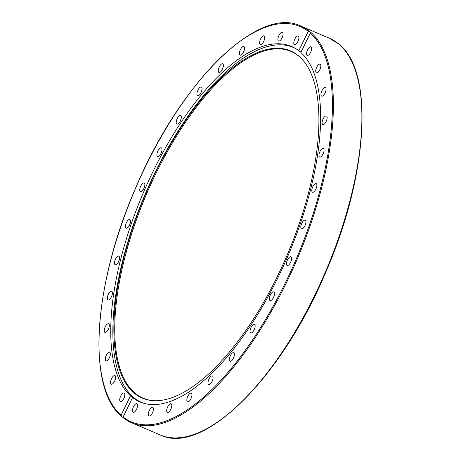 <?xml version="1.0" encoding="UTF-8"?>
<svg xmlns="http://www.w3.org/2000/svg" width="461" height="461" viewBox="0 0 461 461"><rect width="100%" height="100%" fill="white"/><g stroke="black" fill="none" stroke-linecap="round" stroke-linejoin="round"><path stroke-width="0.69" d="M310.8 32.097L310.962 32.495L310.316 33.106L300.86 52.491A193.228 78.9 113.1 0 1 282.777 267.495A193.228 78.9 113.1 0 1 139.908 401.929A193.228 78.9 113.1 0 1 132.555 397.578L123.099 416.963L123.116 417.637L121.341 416.179C86.737 388.029 93.157 285.572 134.866 189.794C178.954 83.476 257.987 4.806 300.843 26.058L329.338 38.205A215.644 88.057 113.1 0 1 338.702 43.991A215.644 88.057 113.1 0 1 320.383 283.325A215.644 88.057 113.1 0 1 160.209 434.948L131.713 422.8A215.644 88.057 -66.9 0 0 291.398 272.238A215.644 88.057 -66.9 0 0 310.962 32.495L309.44 31.215A215.644 88.057 -66.9 0 0 300.843 26.058M132.705 397.244L132.555 397.578L132.705 397.244L130.503 395.855A193.228 78.9 113.1 0 1 148.592 180.85A193.228 78.9 113.1 0 1 291.456 46.423A193.228 78.9 113.1 0 1 298.814 50.768L308.265 31.383L309.44 31.215M300.86 52.491L301.033 52.116L298.814 50.768M291.098 256.875A4.702 1.919 113.1 0 1 290.701 262.09A4.702 1.919 113.1 0 1 287.209 265.392A4.702 1.919 113.1 0 1 287.007 265.265A4.702 1.919 113.1 0 1 287.405 260.05A4.702 1.919 113.1 0 1 290.897 256.748A4.702 1.919 113.1 0 1 291.098 256.875M274.214 292.36A4.702 1.919 113.1 0 1 273.356 297.656A4.702 1.919 113.1 0 1 270.065 300.549A4.702 1.919 113.1 0 1 269.604 300.088A4.702 1.919 113.1 0 1 270.457 294.792A4.702 1.919 113.1 0 1 273.753 291.899A4.702 1.919 113.1 0 1 274.214 292.36M255.077 325.224A4.702 1.919 113.1 0 1 253.838 330.439A4.702 1.919 113.1 0 1 250.761 332.934A4.702 1.919 113.1 0 1 250.127 331.995A4.702 1.919 113.1 0 1 251.366 326.774A4.702 1.919 113.1 0 1 254.443 324.285A4.702 1.919 113.1 0 1 255.077 325.224M234.424 354.204A4.702 1.919 113.1 0 1 232.891 359.194A4.702 1.919 113.1 0 1 230.033 361.303A4.702 1.919 113.1 0 1 229.33 359.759A4.702 1.919 113.1 0 1 230.869 354.768A4.702 1.919 113.1 0 1 233.721 352.653A4.702 1.919 113.1 0 1 234.424 354.204M213.057 378.187A4.702 1.919 113.1 0 1 211.305 382.82A4.702 1.919 113.1 0 1 208.689 384.572A4.702 1.919 113.1 0 1 208.003 382.307A4.702 1.919 113.1 0 1 209.755 377.674A4.702 1.919 113.1 0 1 212.371 375.922A4.702 1.919 113.1 0 1 213.057 378.187M191.788 396.253A4.702 1.919 113.1 0 1 187.541 401.842A4.702 1.919 113.1 0 1 186.976 398.782A4.702 1.919 113.1 0 1 191.223 393.193A4.702 1.919 113.1 0 1 191.788 396.253M171.434 407.703A4.702 1.919 113.1 0 1 167.401 412.445A4.702 1.919 113.1 0 1 167.049 408.55A4.702 1.919 113.1 0 1 171.083 403.801A4.702 1.919 113.1 0 1 171.434 407.703M152.781 412.099A4.702 1.919 113.1 0 1 149.047 415.989A4.702 1.919 113.1 0 1 148.995 411.224A4.702 1.919 113.1 0 1 152.729 407.34A4.702 1.919 113.1 0 1 152.781 412.099M136.548 409.276A4.702 1.919 113.1 0 1 133.183 412.318A4.702 1.919 113.1 0 1 133.5 406.717A4.702 1.919 113.1 0 1 136.865 403.675A4.702 1.919 113.1 0 1 136.548 409.276M123.358 399.341A4.702 1.919 113.1 0 1 120.419 401.589A4.702 1.919 113.1 0 1 121.162 395.192A4.702 1.919 113.1 0 1 124.101 392.945A4.702 1.919 113.1 0 1 123.358 399.341M113.711 382.676A4.702 1.919 113.1 0 1 111.245 384.209A4.702 1.919 113.1 0 1 112.461 377.098A4.702 1.919 113.1 0 1 114.927 375.559A4.702 1.919 113.1 0 1 113.711 382.676M107.983 359.914A4.702 1.919 113.1 0 1 106.013 360.842A4.702 1.919 113.1 0 1 105.483 357.632A4.702 1.919 113.1 0 1 107.724 353.12A4.702 1.919 113.1 0 1 109.695 352.198A4.702 1.919 113.1 0 1 110.225 355.408A4.702 1.919 113.1 0 1 107.983 359.914M106.399 331.943A4.702 1.919 113.1 0 1 104.924 332.393A4.702 1.919 113.1 0 1 104.497 328.756A4.702 1.919 113.1 0 1 107.136 324.192A4.702 1.919 113.1 0 1 108.612 323.743A4.702 1.919 113.1 0 1 109.032 327.373A4.702 1.919 113.1 0 1 106.399 331.943M109.009 299.823A4.702 1.919 113.1 0 1 108.024 299.944A4.702 1.919 113.1 0 1 107.724 295.887A4.702 1.919 113.1 0 1 110.721 291.421A4.702 1.919 113.1 0 1 111.706 291.3A4.702 1.919 113.1 0 1 112.006 295.357A4.702 1.919 113.1 0 1 109.009 299.823M115.723 264.798A4.702 1.919 113.1 0 1 115.187 264.752A4.702 1.919 113.1 0 1 115.031 260.263A4.702 1.919 113.1 0 1 118.339 256.062A4.702 1.919 113.1 0 1 118.875 256.109A4.702 1.919 113.1 0 1 119.024 260.598A4.702 1.919 113.1 0 1 115.723 264.798M126.274 228.212A4.702 1.919 113.1 0 1 126.141 228.172A4.702 1.919 113.1 0 1 126.153 223.251A4.702 1.919 113.1 0 1 129.697 219.482A4.702 1.919 113.1 0 1 129.829 219.522A4.702 1.919 113.1 0 1 129.818 224.444A4.702 1.919 113.1 0 1 126.274 228.212M140.265 191.476A4.702 1.919 113.1 0 1 140.663 186.256A4.702 1.919 113.1 0 1 144.155 182.954A4.702 1.919 113.1 0 1 144.356 183.08A4.702 1.919 113.1 0 1 143.959 188.295A4.702 1.919 113.1 0 1 140.467 191.597A4.702 1.919 113.1 0 1 140.265 191.476M157.149 155.991A4.702 1.919 113.1 0 1 158.008 150.689A4.702 1.919 113.1 0 1 161.298 147.802A4.702 1.919 113.1 0 1 161.759 148.258A4.702 1.919 113.1 0 1 160.906 153.553A4.702 1.919 113.1 0 1 157.61 156.446A4.702 1.919 113.1 0 1 157.149 155.991M176.286 123.127A4.702 1.919 113.1 0 1 177.525 117.907A4.702 1.919 113.1 0 1 180.603 115.417A4.702 1.919 113.1 0 1 181.236 116.351A4.702 1.919 113.1 0 1 179.997 121.571A4.702 1.919 113.1 0 1 176.92 124.061A4.702 1.919 113.1 0 1 176.286 123.127M196.939 94.148A4.702 1.919 113.1 0 1 198.478 89.152A4.702 1.919 113.1 0 1 201.33 87.043A4.702 1.919 113.1 0 1 202.033 88.593A4.702 1.919 113.1 0 1 200.5 93.583A4.702 1.919 113.1 0 1 197.642 95.692A4.702 1.919 113.1 0 1 196.939 94.148M218.307 70.164A4.702 1.919 113.1 0 1 220.058 65.525A4.702 1.919 113.1 0 1 222.675 63.779A4.702 1.919 113.1 0 1 223.36 66.038A4.702 1.919 113.1 0 1 221.608 70.677A4.702 1.919 113.1 0 1 218.992 72.423A4.702 1.919 113.1 0 1 218.307 70.164M239.582 52.099A4.702 1.919 113.1 0 1 243.829 46.509A4.702 1.919 113.1 0 1 244.388 49.563A4.702 1.919 113.1 0 1 240.141 55.153A4.702 1.919 113.1 0 1 239.582 52.099M259.929 40.643A4.702 1.919 113.1 0 1 263.963 35.9A4.702 1.919 113.1 0 1 264.314 39.802A4.702 1.919 113.1 0 1 260.281 44.544A4.702 1.919 113.1 0 1 259.929 40.643M278.582 36.246A4.702 1.919 113.1 0 1 282.322 32.362A4.702 1.919 113.1 0 1 282.368 37.122A4.702 1.919 113.1 0 1 278.634 41.006A4.702 1.919 113.1 0 1 278.582 36.246M294.815 39.07A4.702 1.919 113.1 0 1 298.181 36.027A4.702 1.919 113.1 0 1 297.864 41.634A4.702 1.919 113.1 0 1 294.498 44.671A4.702 1.919 113.1 0 1 294.815 39.07M308.011 49.004A4.702 1.919 113.1 0 1 310.945 46.757A4.702 1.919 113.1 0 1 310.201 53.153A4.702 1.919 113.1 0 1 307.262 55.406A4.702 1.919 113.1 0 1 308.011 49.004M317.652 65.675A4.702 1.919 113.1 0 1 320.124 64.142A4.702 1.919 113.1 0 1 318.903 71.253A4.702 1.919 113.1 0 1 316.436 72.786A4.702 1.919 113.1 0 1 317.652 65.675M323.38 88.431A4.702 1.919 113.1 0 1 325.351 87.504A4.702 1.919 113.1 0 1 325.881 90.713A4.702 1.919 113.1 0 1 323.639 95.225A4.702 1.919 113.1 0 1 321.669 96.153A4.702 1.919 113.1 0 1 321.138 92.943A4.702 1.919 113.1 0 1 323.38 88.431M324.97 116.408A4.702 1.919 113.1 0 1 326.44 115.959A4.702 1.919 113.1 0 1 326.866 119.589A4.702 1.919 113.1 0 1 324.227 124.153A4.702 1.919 113.1 0 1 322.752 124.603A4.702 1.919 113.1 0 1 322.331 120.972A4.702 1.919 113.1 0 1 324.97 116.408M322.354 148.523A4.702 1.919 113.1 0 1 323.345 148.402A4.702 1.919 113.1 0 1 323.645 152.464A4.702 1.919 113.1 0 1 320.643 156.924A4.702 1.919 113.1 0 1 319.657 157.051A4.702 1.919 113.1 0 1 319.358 152.989A4.702 1.919 113.1 0 1 322.354 148.523M315.641 183.547A4.702 1.919 113.1 0 1 316.177 183.593A4.702 1.919 113.1 0 1 316.332 188.082A4.702 1.919 113.1 0 1 313.025 192.283A4.702 1.919 113.1 0 1 312.495 192.237A4.702 1.919 113.1 0 1 312.339 187.748A4.702 1.919 113.1 0 1 315.641 183.547M305.09 220.133A4.702 1.919 113.1 0 1 305.222 220.174A4.702 1.919 113.1 0 1 305.211 225.095A4.702 1.919 113.1 0 1 301.667 228.863A4.702 1.919 113.1 0 1 301.534 228.823A4.702 1.919 113.1 0 1 301.552 223.902A4.702 1.919 113.1 0 1 305.09 220.133M121.595 416.358L121.047 415.24L130.503 395.855M143.895 403.329A193.021 78.814 113.1 0 1 142 402.591A193.021 78.814 113.1 0 1 133.615 397.405A193.021 78.814 113.1 0 1 155.098 172.414A193.021 78.814 113.1 0 1 293.386 47.471A193.021 78.814 113.1 0 1 295.23 48.33M155.178 173.019A188.78 77.085 113.1 0 1 300.981 58.063A188.78 77.085 113.1 0 1 277.608 275.937A188.78 77.085 113.1 0 1 154.896 400.736A188.78 77.085 113.1 0 1 155.178 173.019M301.269 58.351A188.468 76.958 -66.9 0 0 155.991 173.405A188.468 76.958 -66.9 0 0 155.305 400.742M123.116 417.637A215.644 88.057 -66.9 0 0 131.713 422.8L123.058 417.62M310.316 33.106A214.935 87.763 113.1 0 1 285.382 282.766A214.935 87.763 113.1 0 1 123.099 416.963M121.047 415.24A214.935 87.763 113.1 0 1 145.981 165.58A214.935 87.763 113.1 0 1 308.265 31.383M329.338 38.205L338.847 44.083C374.24 71.219 368.339 173.953 326.538 270.382C282.524 377.058 203.186 456.275 160.209 434.948M143.388 403.179L142 402.591M294.775 48.065L293.386 47.471"/></g></svg>
